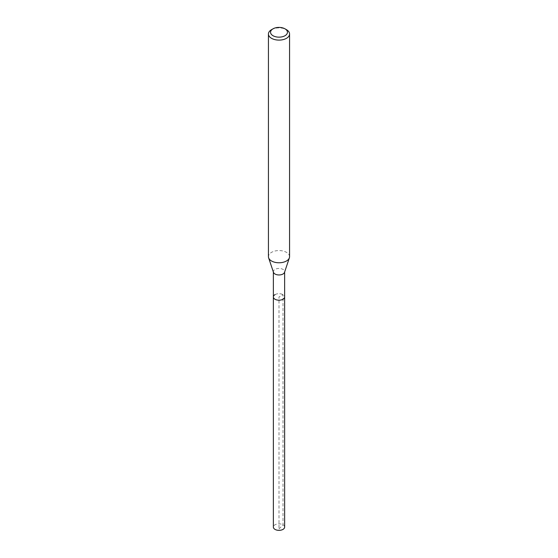 <?xml version="1.0" encoding="UTF-8"?>
<svg xmlns="http://www.w3.org/2000/svg" width="558" height="558" viewBox="0 0 558 558"><rect width="100%" height="100%" fill="white"/><g stroke="black" fill="none" stroke-linecap="round" stroke-linejoin="round"><path stroke-width="0.42" stroke-dasharray="2.79 2.09" d="M284.636 527.094A5.636 3.257 0 0 0 281.155 524.088A5.636 3.257 0 0 0 275.01 524.792A5.636 3.257 0 0 0 273.364 527.094M275.01 294.645A5.636 3.257 180 0 1 281.155 293.94A5.636 3.257 180 0 1 284.636 296.947A5.636 3.257 0 0 0 281.155 293.94A5.636 3.257 0 0 0 275.01 294.645A5.636 3.257 0 0 0 273.364 296.947M271.523 29.686A10.567 6.103 180 0 1 286.477 29.686M289.567 256.673A10.567 6.103 0 0 0 283.046 251.03A10.567 6.103 0 0 0 271.523 252.356A10.567 6.103 0 0 0 268.433 256.673M273.462 272.318A5.636 3.257 180 0 1 273.364 271.704A5.636 3.257 180 0 1 275.01 269.402A5.636 3.257 180 0 1 281.155 268.691A5.636 3.257 180 0 1 284.636 271.704A5.636 3.257 180 0 1 284.538 272.318M279 528.998L282.99 524.792L282.99 294.645L279 296.947L279 528.998"/><path stroke-width="0.84" d="M273.364 272.011L273.364 527.094A5.636 3.257 0 0 0 276.845 530.1A5.636 3.257 0 0 0 282.99 529.396A5.636 3.257 0 0 0 284.636 527.094L284.636 296.947A5.636 3.257 180 0 1 282.99 299.248A5.636 3.257 180 0 1 276.845 299.953A5.636 3.257 180 0 1 273.364 296.947A5.636 3.257 180 0 1 275.01 294.645M284.978 35.726A8.454 4.883 180 0 1 273.022 35.726A8.454 4.883 180 0 1 273.022 28.828L273.022 28.828A8.454 4.883 180 0 1 284.978 28.828A8.454 4.883 180 0 1 284.978 35.726M271.523 29.686L273.022 28.828L271.523 29.686A10.567 6.103 180 0 0 268.433 34.003L268.433 256.673A10.567 6.103 0 0 0 268.621 257.824A10.567 6.103 0 0 0 275.903 262.504A10.567 6.103 0 0 0 286.477 260.984A10.567 6.103 0 0 0 289.379 257.824A10.567 6.103 0 0 0 289.567 256.673L289.567 34.003A10.567 6.103 180 0 1 286.477 38.321A10.567 6.103 180 0 1 274.954 39.639A10.567 6.103 180 0 1 268.433 34.003M284.978 28.828L286.477 29.686A10.567 6.103 180 0 1 289.567 34.003M289.379 257.824L284.538 272.318A5.636 3.257 180 0 1 282.99 274.006A5.636 3.257 180 0 1 277.347 274.815A5.636 3.257 180 0 1 273.462 272.318L268.621 257.824M273.364 296.947A5.636 3.257 0 0 0 276.845 299.953A5.636 3.257 0 0 0 282.99 299.248A5.636 3.257 0 0 0 284.636 296.947L284.636 272.011"/></g></svg>
